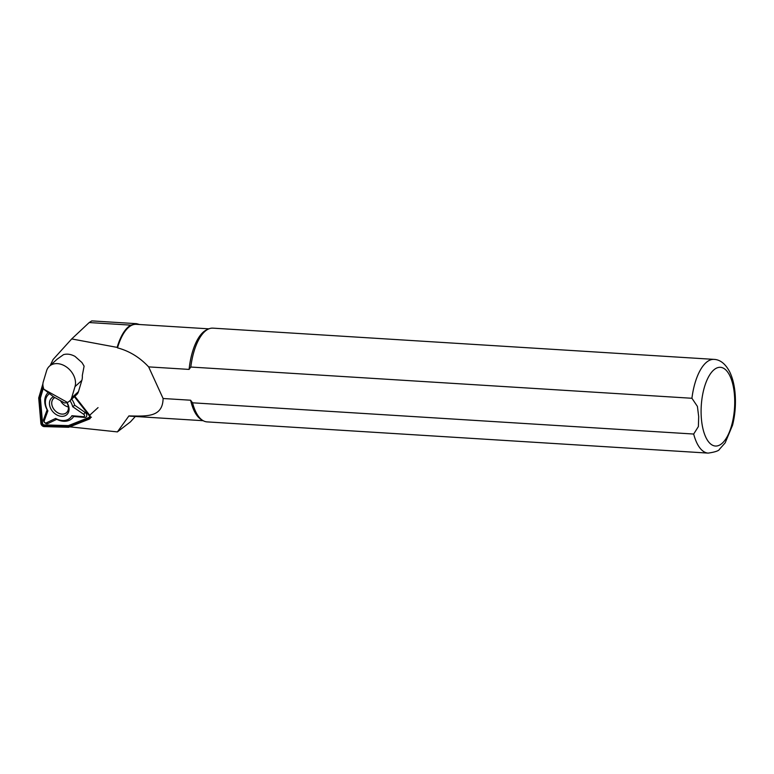 <?xml version="1.0" encoding="UTF-8"?>
<svg xmlns="http://www.w3.org/2000/svg" width="774" height="774" viewBox="0 0 774 774"><rect width="100%" height="100%" fill="white"/><g stroke="black" fill="none" stroke-linecap="round" stroke-linejoin="round"><path stroke-width="1.16" d="M90.442 417.563L91.438 417.167M50.204 365.483L53.116 359.465L71.701 338.935L89.204 322.545L91.787 320.891L136.563 323.677L139.601 324.519M71.701 338.935L117.135 347.391A46.401 19.602 -86.4 0 1 130.845 325.138L136.563 323.696M117.135 347.391L117.522 347.865A46.024 19.447 -86.4 0 1 136.253 324.316L208.903 328.844M203.175 420.708L130.535 416.18A46.024 19.447 -86.4 0 1 128.919 415.919L117.396 431.902L69.737 426.842M117.522 347.865C129.316 350.999 139.697 357.336 148.647 366.886L189.098 369.411A46.024 19.447 -86.4 0 1 206.726 329.811L208.525 328.998A46.962 19.843 -86.4 0 1 212.898 328.147L714.025 359.378A46.962 19.843 -86.4 0 0 691.927 398.271L190.801 367.04L189.098 369.411M693.678 434.04A46.962 19.843 -86.4 0 0 708.191 453.109L207.055 421.888A46.962 19.843 -86.4 0 1 202.817 420.495L201.143 419.479A46.024 19.447 -86.4 0 1 190.607 400.216L192.552 402.809L693.678 434.04L698.38 426.561L698.69 416.518L697.403 406.398L691.927 398.271M128.919 415.919C146.818 416.238 162.714 417.515 163.101 398.504L190.607 400.216M135.334 416.48L130.39 421.917L117.396 431.902M163.101 398.504L148.647 366.886M202.817 420.495A46.962 19.843 -86.4 0 1 192.552 402.809M190.801 367.04A46.962 19.843 -86.4 0 1 208.525 328.998M71.643 397.865L78.474 391.625L81.841 380.392A16.902 12.607 47.6 0 0 82.305 375.516L84.105 366.141L81.947 362.551L75.01 356.388C70.956 354.202 67.115 353.612 63.507 354.647L57.15 359.175L49.401 366.218A16.902 12.607 47.6 0 1 64.648 365.85A16.902 12.607 47.6 0 1 75.001 386.632L71.643 397.865A11.271 8.408 47.6 0 1 69.766 400.903A11.271 8.408 47.6 0 1 69.089 401.445L67.57 402.49L43.76 389.196L43.209 387A11.271 8.408 47.6 0 1 43.228 382.008L46.595 370.775A16.902 12.607 47.6 0 1 49.401 366.218M78.474 391.625A11.271 8.408 47.6 0 1 76.607 394.663L69.766 400.903M43.76 389.196L53.619 396.849L64.668 403.022L67.57 402.49M54.896 397.565A9.617 7.169 47.6 0 0 52.864 407.617A9.617 7.169 47.6 0 0 63.313 414.08A9.617 7.169 47.6 0 0 68.17 405.769A9.617 7.169 47.6 0 0 66.825 402.625A9.578 7.14 47.6 0 1 68.131 405.769A9.578 7.14 47.6 0 1 66.535 412.619A9.578 7.14 47.6 0 1 54.799 410.355A9.578 7.14 47.6 0 1 53.619 398.465A9.578 7.14 47.6 0 1 54.935 397.584M60.536 400.709A9.578 7.14 -132.4 0 0 68.354 406.96M42.909 383.74L38.7 397.933L40.887 423.368A3.009 2.245 -132.4 0 0 44.166 426.59L68.605 427.287L89.339 419.073A3.009 2.245 -132.4 0 0 89.871 418.744A3.009 2.245 -132.4 0 0 89.687 415.241L74.836 396.278M42.996 385.926L39.358 398.184L41.535 423.504A2.254 1.683 -132.4 0 0 44.002 425.913L68.325 426.609L88.962 418.434A2.254 1.683 -132.4 0 0 89.233 415.561L74.42 396.656M71.73 399.113A17.618 13.139 47.6 0 1 74.701 405.247L85.072 412.397A3.154 2.351 47.6 0 1 86.775 415.638A3.154 2.351 47.6 0 1 84.608 417.418L73.665 416.509A17.618 13.139 47.6 0 1 56.773 419.315L47.959 423.513A3.154 2.351 47.6 0 1 44.689 422.643A3.154 2.351 47.6 0 1 43.654 419.295L47.117 409.843A17.618 13.139 47.6 0 1 48.133 392.592M43.431 387.861L40.393 398.097L42.56 423.301A1.5 1.122 -132.4 0 0 44.205 424.907L68.422 425.603L88.962 417.457A1.5 1.122 -132.4 0 0 89.136 415.541L74.372 396.694M40.393 398.097L39.358 398.184M68.422 425.603L68.325 426.609M47.117 409.843L47.891 410.83L44.215 420.872A1.5 1.122 -132.4 0 0 46.256 422.885L55.631 418.424A15.964 11.91 -132.4 0 0 71.876 415.725L83.495 416.683A1.5 1.122 -132.4 0 0 83.718 414.303L72.698 406.698A15.964 11.91 -132.4 0 0 69.989 400.709M49.401 393.579L49.468 393.724A15.964 11.91 -132.4 0 0 47.891 410.83M74.701 405.247L72.698 406.698M73.665 416.509L71.876 415.725M56.773 419.315L55.631 418.424M53.522 396.781A11.271 8.408 -132.4 0 0 50.668 408.44A11.271 8.408 -132.4 0 0 62.926 416.306A11.271 8.408 -132.4 0 0 68.741 406.553A11.271 8.408 -132.4 0 0 66.999 402.596M130.845 325.138L89.204 322.545M701.196 415.715A39.445 16.67 -86.4 0 1 724.638 368.946A39.445 16.67 -86.4 0 1 727.879 435.336A39.445 16.67 -86.4 0 1 701.196 415.715M81.841 380.392L75.001 386.632M98.046 407.617L89.687 415.241M42.56 423.301L41.535 423.504M88.962 417.457L88.962 418.434M44.205 424.907L44.002 425.913M85.072 412.397L83.718 414.303M84.608 417.418L83.495 416.683M47.959 423.513L46.256 422.885M43.654 419.295L44.215 420.872M708.191 453.109C715.215 452.064 719.007 450.749 719.549 449.172L725.18 442.834L732.552 425.187C734.99 415.435 735.881 405.382 735.223 395.04C734.603 385.907 732.736 378.128 729.621 371.704C725.354 363.751 720.159 359.649 714.025 359.378"/></g></svg>

